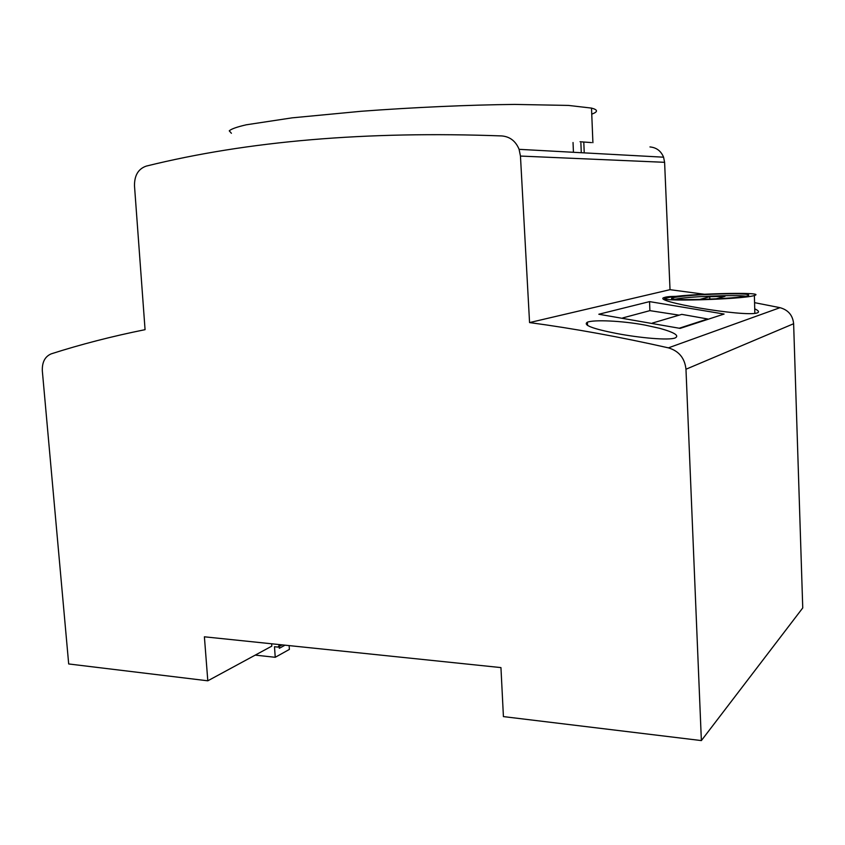 <?xml version="1.0" encoding="UTF-8"?>
<svg xmlns="http://www.w3.org/2000/svg" width="845" height="845" viewBox="0 0 845 845"><rect width="100%" height="100%" fill="white"/><g stroke="black" fill="none" stroke-linecap="round" stroke-linejoin="round"><path stroke-width="1.27" d="M645.062 325.093L659.882 328.367C674.542 332.476 679.623 335.676 675.134 337.958C668.638 340.546 639.992 337.958 616.628 333.49C592.44 328.747 582.701 324.976 587.402 322.188C593.729 319.579 621.825 320.709 645.062 325.093M754.574 302.658L780.009 307.675C788.237 309.957 792.779 315.301 793.624 323.73L802.75 607.935L701.371 740.579L503.419 716.602L500.948 667.592L204.395 636.803L207.807 680.806L68.688 663.959L42.334 370.966C41.986 362.188 44.975 356.474 51.302 353.823C80.856 344.359 112.11 336.31 145.065 329.666L134.492 185.847C134.376 175.443 138.295 168.863 146.248 166.106C247.838 140.967 366.392 130.912 501.888 135.939C510 136.689 515.735 141.157 519.094 149.333L520.457 156.061L529.562 322.579L670.022 289.677L664.603 162.314L663.578 157.191C660.991 150.949 656.449 147.526 649.953 146.935M231.403 133.278L229.259 130.859C231.129 129.01 236.801 126.993 246.286 124.796L292.116 117.846L361.216 111.276C413.247 107.368 470.042 104.854 514.753 104.421L568.484 105.424L591.511 108.097C598.049 109.818 598.133 111.825 591.753 114.138M591.521 142.594L580.05 141.749M701.371 740.579L685.971 369.233L793.624 323.73M716.021 298.855L725.021 296.31L709.747 296.701L699.586 299.479M709.747 296.701L709.821 299.141M673.634 297.588C682.253 295.898 697.801 294.683 720.278 293.944C741.921 293.5 751.226 294.06 748.184 295.655L748.152 295.666C738.118 299.141 659.691 301.253 672.979 297.778L673.634 297.588M754.384 295.496L754.374 295.507C742.787 299.553 651.4 302.014 666.895 297.979L667.719 297.746C681.387 293.817 768.792 291.419 754.384 295.496L754.849 313.411M681.207 296.394C673.645 296.215 668.395 296.479 665.438 297.176L664.54 297.451C648.685 300.926 744.614 317.34 757.204 312.925C759.539 312.027 758.694 310.654 754.722 308.826M282.167 644.883L280.783 645.601M573.037 142.52L573.438 152.29M622.744 317.921L649.889 310.643L649.562 301.612L598.82 314.245L680.14 328.388L724.091 314.055L649.562 301.612M745.765 296.194C735.646 294.535 685.094 296.722 675.514 299.193M652.435 323.054L681.778 314.372L707.709 318.977L679.274 328.209M529.562 322.579C574.051 328.568 620.336 336.986 668.395 347.855C678.915 350.992 684.767 358.111 685.971 369.233M649.889 310.643L679.158 315.153M670.022 289.677L704.16 294.218M580.885 143.08L581.286 152.713M207.807 680.806L271.805 646.14L271.636 643.784M282.114 644.872L278.037 647.101L279.737 644.629M289.127 645.601L289.391 649.414L275.238 657.294L274.488 646.731L278.037 647.101M279.199 646.467L279.325 648.295L285.018 645.179M255.232 655.118L275.238 657.294M664.603 162.314L520.457 156.061M668.395 347.855L780.009 307.675M592.905 142.71L591.511 108.097M673.021 298.845L672.979 297.778M663.578 157.191L519.094 149.333M583.789 142.013L584.233 152.871M587.571 325.494L587.402 322.188M664.624 299.7L664.54 297.451"/></g></svg>
